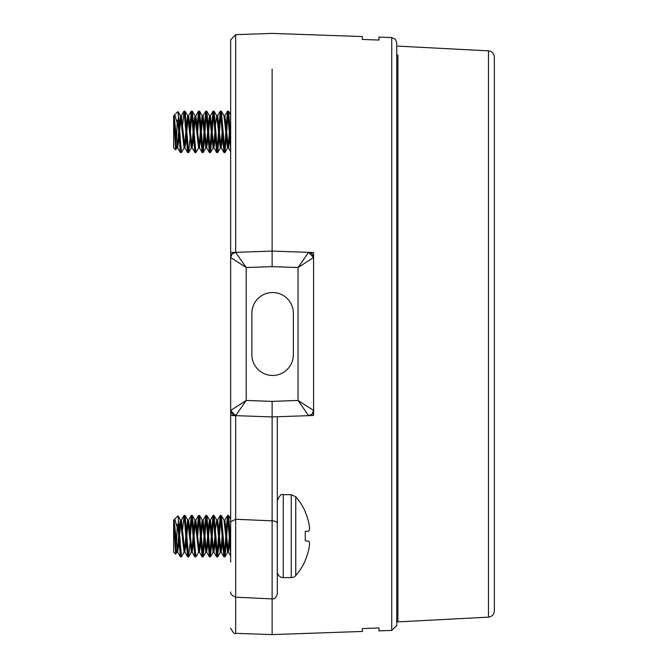 <?xml version="1.0" encoding="UTF-8"?>
<svg xmlns="http://www.w3.org/2000/svg" width="668" height="668" viewBox="0 0 668 668"><rect width="100%" height="100%" fill="white"/><g stroke="black" fill="none" stroke-linecap="round" stroke-linejoin="round"><path stroke-width="1" d="M181.479 152.463L178.03 111.548L174.724 114.762L178.364 127.129L178.364 114.136M178.364 127.129L180.352 152.504L181.362 152.588M190.029 138.643L188.61 152.588L185.086 111.214L184.076 111.122L187.608 152.504L188.618 152.588M182.656 125.075L184.076 111.122M198.722 147.762L195.866 152.588L192.342 111.214L191.332 111.122L194.864 152.504L195.866 152.588M191.791 112.75L190.43 131.855M189.912 125.066L191.332 111.122M204.542 138.635L203.122 152.588L199.598 111.214L198.588 111.122L202.12 152.504L203.122 152.588M199.047 112.75L197.686 131.855M197.177 125.058L198.588 111.122M202.671 150.968L204.032 131.855M211.798 138.643L210.387 152.588L206.855 111.214L205.844 111.122L209.376 152.504L210.378 152.588M206.303 112.75L204.942 131.855M204.433 125.058L205.844 111.122M209.927 150.968L211.288 131.855M219.054 138.652L217.634 152.588L214.111 111.214L213.1 111.122L216.632 152.504L217.634 152.588M213.56 112.75L212.199 131.855M211.681 125.066L213.1 111.122M217.184 150.968L218.545 131.855M226.31 138.652L224.899 152.588L221.367 111.214L220.356 111.122L223.889 152.496L224.891 152.588M220.816 112.75L219.455 131.855M218.937 125.075L220.356 111.122M224.44 150.968L225.801 131.855M230.66 137.408L228.623 111.214L227.613 111.122L230.66 149.991M228.072 112.75L226.711 131.855M226.193 125.075L227.613 111.122M179.032 138.635L177.596 147.753L174.106 115.84L174.724 114.762M174.106 115.84L173.647 115.84L173.647 117.092C174.724 122.737 175.759 148.847 176.82 147.87L177.73 147.87M177.279 146.618L178.64 131.855M186.288 138.643L184.852 147.753L181.362 115.84L180.452 115.84L184.076 147.87L184.986 147.87M180.903 117.092L179.542 131.855M179.149 125.075L180.452 115.84M184.535 146.618L185.896 131.855M193.545 138.66L192.117 147.762L188.61 115.84L187.708 115.84L191.332 147.87L192.242 147.87M188.159 117.092L186.798 131.855M186.405 125.066L187.708 115.84M191.791 146.618L193.152 131.855M200.801 138.652L199.365 147.753L195.866 115.84L194.964 115.84L198.596 147.87L199.498 147.87M195.415 117.092L194.054 131.855M193.662 125.075L194.964 115.84M199.047 146.618L200.408 131.855M208.057 138.652L206.621 147.762L203.13 115.84L202.22 115.84L205.844 147.87L206.754 147.87M202.671 117.092L201.31 131.855M200.918 125.075L202.22 115.84M206.303 146.618L207.664 131.855M215.313 138.643L213.869 147.753L210.378 115.84L209.476 115.84L213.109 147.87L214.011 147.87M209.927 117.092L208.566 131.855M208.174 125.075L209.476 115.84M213.56 146.618L214.921 131.855M222.569 138.635L221.133 147.753L217.634 115.84L216.733 115.84L220.356 147.87L221.267 147.87M215.43 125.066L216.733 115.84M220.816 146.618L222.168 131.855M229.825 138.635L228.389 147.753L224.891 115.84L223.989 115.84L227.613 147.87L228.523 147.87M228.072 146.618L229.425 131.855M230.66 127.563L230.335 131.855M177.279 120.073L176.502 139.562M176.953 147.762L175.659 149.882L173.647 117.092L173.647 147.87L175.659 149.882L176.82 147.87M181.479 556.753L178.03 515.838L174.724 519.053L178.364 531.419L178.364 518.426M178.364 531.419L180.352 556.786L181.362 556.878M190.029 542.934L188.61 556.878L185.086 515.496L184.076 515.412L187.608 556.786L188.618 556.878M182.656 529.365L184.076 515.412M198.722 552.052L195.866 556.878L192.342 515.496L191.332 515.412L194.864 556.786L195.866 556.878M191.791 517.032L190.43 536.145M189.912 529.357L191.332 515.412M204.542 542.925L203.122 556.878L199.598 515.496L198.588 515.412L202.12 556.786L203.122 556.878M199.047 517.032L197.686 536.145M197.177 529.34L198.588 515.412M202.671 555.25L204.032 536.145M211.798 542.934L210.387 556.878L206.855 515.496L205.844 515.412L209.376 556.786L210.378 556.878M206.303 517.032L204.942 536.145M204.433 529.348L205.844 515.412M209.927 555.25L211.288 536.145M219.054 542.942L217.634 556.878L214.111 515.496L213.1 515.412L216.632 556.786L217.634 556.878M213.56 517.032L212.199 536.145M211.681 529.357L213.1 515.412M217.184 555.25L218.545 536.145M226.31 542.942L224.899 556.878L221.367 515.496L220.356 515.412L223.889 556.786L224.891 556.878M220.816 517.032L219.455 536.145M218.937 529.365L220.356 515.412M224.44 555.25L225.801 536.145M230.66 541.698L228.623 515.496L227.613 515.412L230.66 554.281M228.072 517.032L226.711 536.145M226.193 529.365L227.613 515.412M179.032 542.925L177.596 552.044L174.106 520.13L174.724 519.053M174.106 520.13L173.647 520.13L173.647 521.382C174.724 527.019 175.759 553.137 176.82 552.16L177.73 552.16M177.279 550.908L178.64 536.145M186.288 542.934L184.852 552.044L181.362 520.13L180.452 520.13L184.076 552.16L184.986 552.16M180.903 521.382L179.542 536.145M179.149 529.357L180.452 520.13M184.535 550.908L185.896 536.145M193.545 542.942L192.117 552.052L188.61 520.13L187.708 520.13L191.332 552.16L192.242 552.16M188.159 521.382L186.798 536.145M186.405 529.357L187.708 520.13M191.791 550.908L193.152 536.145M200.801 542.942L199.365 552.044L195.866 520.13L194.964 520.13L198.596 552.16L199.498 552.16M195.415 521.382L194.054 536.145M193.662 529.357L194.964 520.13M199.047 550.908L200.408 536.145M208.057 542.942L206.621 552.052L203.13 520.13L202.22 520.13L205.844 552.16L206.754 552.16M202.671 521.382L201.31 536.145M200.918 529.365L202.22 520.13M206.303 550.908L207.664 536.145M215.313 542.925L213.869 552.035L210.378 520.13L209.476 520.13L213.109 552.16L214.011 552.16M209.927 521.382L208.566 536.145M208.174 529.365L209.476 520.13M213.56 550.908L214.921 536.145M222.569 542.925L221.133 552.044L217.634 520.13L216.733 520.13L220.356 552.16L221.267 552.16M215.43 529.348L216.733 520.13M220.816 550.908L222.168 536.145M229.825 542.925L228.389 552.035L224.891 520.13L223.989 520.13L227.613 552.16L228.523 552.16M228.072 550.908L229.425 536.145M230.66 531.853L230.335 536.145M177.279 524.363L176.502 543.852M176.953 552.052L175.659 554.173L173.647 521.382L173.647 552.16L175.659 554.173L176.82 552.16M295.757 575.549L295.757 496.741A60.12 60.12 0 0 1 305.251 511.63L305.251 512.089A60.12 59.895 90 0 1 308.85 523.219A59.953 55.177 167.1 0 1 309.56 528.747A59.953 22.854 174.6 0 1 308.85 531.102L305.251 531.419L305.251 540.871L308.85 541.189A59.953 22.854 5.4 0 1 309.56 543.543A59.953 55.177 12.9 0 1 308.85 549.071A60.12 59.895 90 0 1 305.251 560.202L305.251 560.661A60.12 60.12 0 0 1 295.757 575.549A5.97 5.97 0 0 1 291.248 577.603L283.274 577.603A5.97 5.97 0 0 1 277.303 571.633M396.742 42.552L396.742 625.448L396.742 42.552L395.247 39.111L391.74 37.575L391.74 630.425L396.742 625.448M362.323 628.555L362.432 631.444L362.323 628.555L379.04 627.962L378.94 630.868L379.032 628.154M379.04 40.038L378.94 37.132L379.04 40.038L362.323 39.445L362.432 36.556L362.332 39.262M272.126 69.105L272.126 251.076L308.583 252.345L313.584 257.531L308.583 252.345L298.037 267.542L313.584 257.531L313.584 252.521L308.583 252.345L312.131 253.932L313.584 257.531L313.584 410.469L312.131 414.068L308.583 415.655L313.584 415.479L313.584 410.469L298.037 400.458L308.583 415.655A5.185 5.185 0 0 0 313.584 410.469A5.185 5.185 0 0 1 308.583 415.655L272.126 416.924L272.126 401.368L246.208 400.458L230.66 410.469L230.66 415.479L235.662 415.655L246.208 400.458L246.208 267.542L235.662 252.345L230.66 252.521L230.66 257.531L232.113 253.932L235.662 252.345L235.662 34.669L230.66 39.855L230.66 562.055M235.662 596.324L235.662 415.655L230.66 410.469L235.662 415.655L232.113 414.068L230.66 410.469L230.66 257.531A5.185 5.185 0 0 1 235.662 252.345L272.126 251.076L272.126 266.632L298.037 267.542L298.037 400.458L272.126 401.368M235.662 510.402L235.662 415.655L272.126 416.924L272.126 598.57M277.303 416.74L277.303 593.718C276.402 597.417 274.673 599.138 272.126 598.895L272.126 634.6L272.126 598.895L235.595 597.159C231.888 595.589 230.243 593.86 230.66 591.965M277.303 536.145L277.303 511.863M272.126 72.394L272.126 107.389M272.126 251.076L272.126 156.32M230.66 171.4L230.66 159.736M230.66 433.682L230.66 422.401M230.66 257.531L246.208 267.542L272.126 266.632M277.303 523.478A5.185 2.63 0 0 0 272.126 520.848A60206.94 33933.456 -0.1 0 0 235.662 519.261L230.66 521.867M293.352 313.267A20.733 20.733 0 0 0 272.619 292.534A20.733 20.733 0 0 0 251.886 313.267L251.886 354.733A20.733 20.733 0 0 0 272.619 375.466A20.733 20.733 0 0 0 293.352 354.733L293.352 313.267M397.894 334L397.894 621.883L488.458 617.14C492.015 616.673 493.978 614.602 494.353 610.928L494.353 57.072L494.353 610.928M397.894 621.883L397.894 55.11L397.026 55.143M494.353 334L494.353 57.072C493.978 53.398 492.015 51.327 488.458 50.86L488.458 617.14M295.757 496.741L291.248 494.679L291.248 577.603M291.248 494.679L283.274 494.679L283.274 577.603M230.66 628.145C233.04 632.713 234.71 634.441 235.662 633.331L235.662 597.167M228.64 111.255L230.66 114.729M224.991 152.496L227.746 147.762M221.367 111.214L224.114 115.948M217.735 152.496L220.49 147.762M214.111 111.214L216.858 115.948M210.478 152.496L213.234 147.762M206.855 111.214L209.602 115.948M203.222 152.496L205.978 147.762M199.598 111.214L202.346 115.948M192.342 111.214L195.089 115.948M188.71 152.496L191.465 147.762M185.086 111.214L187.833 115.948M181.454 152.496L184.209 147.762M178.022 111.548L180.577 115.948M228.389 147.762L230.66 151.661M224.765 115.948L227.512 111.214M221.133 147.762L223.889 152.496M217.509 115.948L220.256 111.214M213.877 147.762L216.632 152.496M210.253 115.948L213 111.214M206.621 147.762L209.376 152.496M202.997 115.956L205.744 111.214M199.365 147.762L202.12 152.496M195.741 115.948L198.496 111.214M192.117 147.762L194.864 152.496M188.485 115.948L191.24 111.214M184.861 147.762L187.608 152.496M181.228 115.948L183.984 111.214M177.604 147.762L180.352 152.496M173.972 115.948L174.431 115.163M283.274 494.679C281.437 493.677 279.449 495.673 277.303 500.649M228.64 515.546L230.66 519.011M224.991 556.786L227.746 552.052M221.367 515.504L224.114 520.238M217.735 556.786L220.49 552.052M214.111 515.504L216.858 520.238M210.478 556.786L213.234 552.052M206.855 515.504L209.602 520.238M203.222 556.786L205.978 552.052M199.598 515.504L202.346 520.238M192.342 515.504L195.089 520.238M188.71 556.786L191.465 552.052M185.086 515.504L187.833 520.238M181.454 556.786L184.209 552.052M178.022 515.838L180.577 520.238M228.389 552.052L230.66 555.951M224.765 520.238L227.512 515.504M221.133 552.052L223.889 556.786M217.509 520.238L220.256 515.504M213.877 552.052L216.632 556.786M210.253 520.238L213 515.504M206.621 552.044L209.376 556.786M202.997 520.238L205.744 515.504M199.365 552.052L202.12 556.786M195.741 520.238L198.496 515.504M192.117 552.052L194.864 556.786M188.485 520.238L191.24 515.504M184.861 552.052L187.608 556.786M181.228 520.238L183.984 515.504M177.604 552.052L180.352 556.786M173.972 520.238L174.431 519.453M391.74 37.575L379.04 37.132M362.323 36.548L272.126 33.4L235.662 34.669M391.74 630.425L379.04 630.868M362.323 631.452L272.126 634.6L235.662 633.331M488.458 50.86L397.894 46.117M397.026 612.857L397.894 612.89"/></g></svg>
